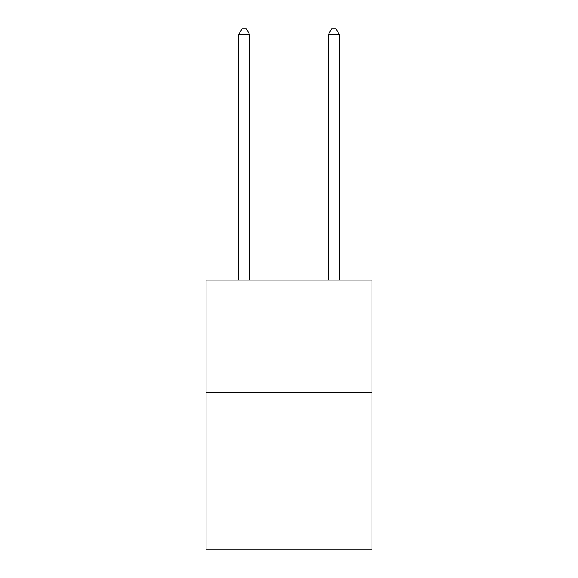 <?xml version="1.0" encoding="UTF-8"?>
<svg xmlns="http://www.w3.org/2000/svg" width="578" height="578" viewBox="0 0 578 578"><rect width="100%" height="100%" fill="white"/><g stroke="black" fill="none" stroke-linecap="round" stroke-linejoin="round"><path stroke-width="0.87" d="M371.95 392.173L371.95 549.1L206.05 549.1L206.05 280.077L371.95 280.077L371.95 392.173L206.05 392.173M249.768 280.077L249.768 34.731L238.555 34.731L238.555 280.077M238.555 34.731L241.922 28.9L246.401 28.9L249.768 34.731M339.445 280.077L339.445 34.731L328.232 34.731L328.232 280.077M328.232 34.731L331.599 28.9L336.078 28.9L339.445 34.731"/></g></svg>
